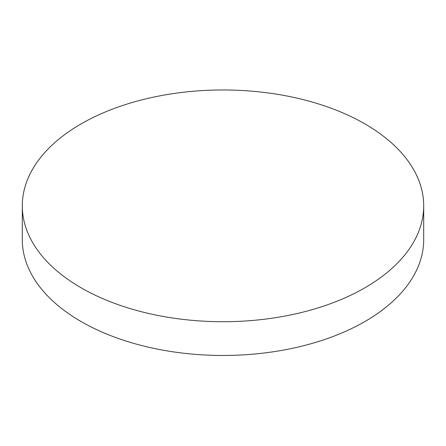 <?xml version="1.0" encoding="UTF-8"?>
<svg xmlns="http://www.w3.org/2000/svg" width="446" height="446" viewBox="0 0 446 446"><rect width="100%" height="100%" fill="white"/><g stroke="black" fill="none" stroke-linecap="round" stroke-linejoin="round"><path stroke-width="0.67" d="M423.7 205.846L423.7 239.597A200.7 115.871 180 0 1 364.917 321.533A200.7 115.871 180 0 1 81.083 321.533A200.7 115.871 180 0 1 22.3 239.597L22.3 205.846A200.7 115.871 180 0 1 146.193 98.795A200.7 115.871 180 0 1 364.917 123.91A200.7 115.871 180 0 1 423.7 205.846A200.7 115.871 180 0 1 299.807 312.897A200.7 115.871 180 0 1 81.083 287.782A200.7 115.871 180 0 1 22.3 205.846"/></g></svg>
